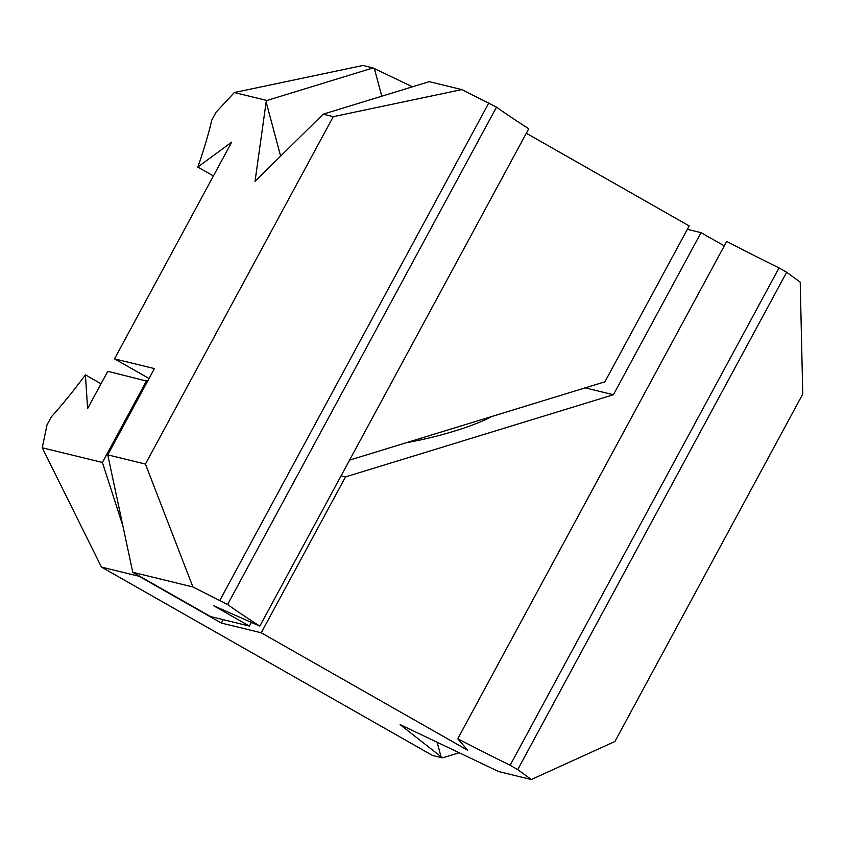 <?xml version="1.0" encoding="UTF-8"?>
<svg xmlns="http://www.w3.org/2000/svg" width="845" height="845" viewBox="0 0 845 845"><rect width="100%" height="100%" fill="white"/><g stroke="black" fill="none" stroke-linecap="round" stroke-linejoin="round"><path stroke-width="1.27" d="M259.827 626.113A249.085 18.78 28.4 0 1 227.58 604.502L192.913 586.969L132.771 572.297L210.606 616.586L249.381 626.05L213.859 605.833L259.827 626.113L528.748 128.757A249.085 18.78 28.4 0 1 496.501 107.135L461.835 89.602L429.239 81.659L323.139 114.191L333.257 116.663L145.424 464.063L107.769 454.874L154.413 368.589L114.508 358.861L231.688 142.15L197.783 167.056A249.085 68.635 -60.4 0 0 211.746 120.191L216.066 112.205L234.34 92.527L362.917 65.477L373.036 67.938L412.455 86.803M349.576 460.124L604.904 381.813L689.193 225.921L526.319 133.246M234.34 92.527L266.935 100.481L266.143 101.949L280.667 156.325M373.036 67.938L266.935 100.481M461.835 89.602L333.257 116.663M374.43 68.741L381.76 96.214M323.139 114.191L255.042 181.316L266.143 101.949M192.913 586.969L145.424 464.063M107.769 454.874L132.771 572.297M488.885 102.805L219.964 600.172M227.58 604.502L496.501 107.135M249.381 626.05L251.366 622.385M213.415 175.95L197.783 167.056M114.508 358.861L149.058 378.507M221.327 623.05L261.232 632.789L467.644 750.244L457.779 738.762A249.085 18.78 -151.6 0 0 510.126 765.285L517.742 769.615L531.304 779.523L498.698 771.569L400.129 724.619L442.495 757.859L432.376 755.398L101.474 567.101L139.14 576.279L221.327 623.05L223.164 619.649M147.548 381.306L107.79 371.293L87.616 408.589L85.419 374.884A249.085 68.635 119.6 0 1 51.355 416.838L47.035 424.824L42.25 447.787L102.393 462.458L122.937 526.097M42.25 447.787L101.474 567.101M442.495 757.859L459.279 752.715M531.304 779.523L614.917 741.498L802.75 394.097L800.226 282.167L786.663 272.259L779.048 267.918L510.126 765.285M441.101 757.067L437.129 742.195M724.271 245.884L701.033 232.66L687.355 229.322M457.779 738.762L726.7 241.406A249.085 18.78 -151.6 0 0 779.048 267.918M517.742 769.615L786.663 272.259M701.033 232.66L613.407 394.742L345.51 476.907L341.084 475.82M261.232 632.789L345.51 476.907M102.393 462.458L146.576 380.746M85.419 374.884L101.041 383.767M585.184 387.855L613.407 394.742M406.646 442.611A60.755 8.598 -15 0 0 491.177 416.691"/></g></svg>
